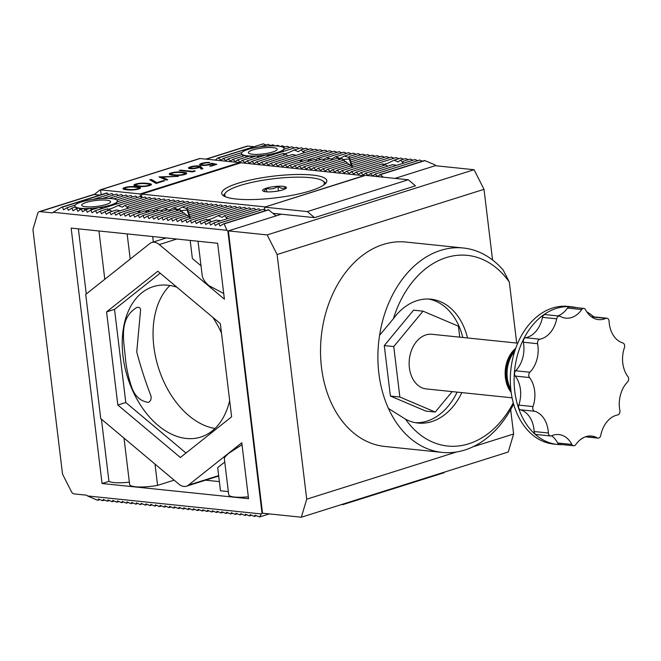 <?xml version="1.0" encoding="UTF-8"?>
<svg xmlns="http://www.w3.org/2000/svg" width="661" height="661" viewBox="0 0 661 661"><rect width="100%" height="100%" fill="white"/><g stroke="black" fill="none" stroke-linecap="round" stroke-linejoin="round"><path stroke-width="0.99" d="M136.736 351.925L140.578 310.026C140.479 307.803 139.24 306.96 136.835 307.481C119.484 317.941 123.268 338.184 125.185 355.56C125.97 366.062 128.085 376.448 131.522 386.718C134.596 395.931 140.198 401.161 148.32 402.4C150.65 401.26 151.526 399.095 150.964 395.898C145.536 381.934 140.793 367.276 136.736 351.925M133.117 502.996L131.043 503.649L131.746 502.41L135.786 504.136L137.802 503.459M135.786 504.136L136.488 502.897L140.529 504.632L142.09 503.756M140.529 504.632L141.231 503.385L145.271 505.12L147.246 504.426M106.595 200.176A14.534 2.999 -6.9 0 0 90.615 201.316A14.534 2.999 -6.9 0 0 81.724 205.207A14.534 2.999 -6.9 0 0 85.699 206.753A14.534 2.999 -6.9 0 0 101.678 205.612A14.534 2.999 -6.9 0 0 110.569 201.721A14.534 2.999 -6.9 0 0 106.595 200.176M273.208 147.667A14.534 2.999 -6.9 0 0 257.228 148.816A14.534 2.999 -6.9 0 0 248.338 152.708A14.534 2.999 -6.9 0 0 252.312 154.253A14.534 2.999 -6.9 0 0 268.292 153.104A14.534 2.999 -6.9 0 0 277.182 149.212A14.534 2.999 -6.9 0 0 273.208 147.667M236.225 199.019A52.93 10.915 -6.9 0 0 294.418 194.855A52.93 10.915 -6.9 0 0 326.823 180.676A52.93 10.915 -6.9 0 0 272.968 176.198A52.93 10.915 -6.9 0 0 221.724 193.392A52.93 10.915 -6.9 0 0 236.225 199.019M169.943 285.502A78.882 51.847 -107.5 0 0 153.839 346.529A78.882 51.847 -107.5 0 0 214.999 428.468M99.902 195.111L94.259 194.524L99.985 189.988A1.38 0.909 72.5 0 1 100.183 189.881A1.38 0.909 72.5 0 1 100.431 189.856L200.027 158.524L100.563 189.864L101.15 194.714L100.563 189.864L140.149 193.962L140.463 196.59M100.431 189.856L200.027 158.524L239.621 162.623L239.687 163.193M199.903 158.508A1.38 0.909 -107.5 0 0 199.655 158.533A1.38 0.909 -107.5 0 0 199.457 158.64M383.281 177.181L380.306 174.686L377.629 176.33L375.018 174.14L419.785 160.036L422.453 161.185M215.238 160.094L218.023 157.888L221.171 160.127L223.302 158.433L225.913 160.615L228.045 158.921L230.648 161.11L232.788 159.417L235.39 161.598L237.53 159.904L240.133 162.094L242.265 160.392L244.876 162.581L247.007 160.887L249.618 163.069L251.75 161.375L254.353 163.564L256.493 161.871L259.095 164.052L261.235 162.358L263.838 164.548L265.978 162.854L268.581 165.035L270.713 163.341L273.324 165.531L275.455 163.829L278.066 166.018L280.198 164.325L282.801 166.506L284.941 164.812L287.543 167.002L289.683 165.308L292.286 167.489L294.418 165.795L297.029 167.985L299.16 166.291L301.771 168.472L303.903 166.779L306.506 168.96L308.646 167.266L311.248 169.456L313.388 167.762L315.991 169.943L318.123 168.249L320.734 170.439L322.865 168.745L325.476 170.926L327.608 169.233L330.211 171.422L332.351 169.72L334.953 171.91L337.093 170.216L339.696 172.397L341.836 170.703L344.439 172.893L346.571 171.199L349.182 173.38L351.313 171.686L353.924 173.876L356.056 172.182L358.659 174.364L360.799 172.67L363.401 174.851L365.541 173.157L368.144 175.347L370.276 173.653L372.887 175.834L375.018 174.14M108.875 194.491L106.611 192.995L61.853 207.1L62.39 207.149L63.563 209.793L67.133 207.645L68.306 210.281L71.875 208.132L73.049 210.776L76.618 208.628L77.783 211.264L81.361 209.116L82.526 211.751L86.095 209.611L87.269 212.247L90.838 210.099L92.011 212.735L95.581 210.586L96.754 213.23L100.323 211.082L101.488 213.718L105.066 211.57L106.231 214.214L109.809 212.065L110.974 214.701L114.543 212.553L115.716 215.189L119.286 213.04L120.459 215.684L124.028 213.536L125.202 216.172L128.771 214.024L129.936 216.668L133.514 214.519L134.679 217.155L138.248 215.007L139.421 217.643L142.991 215.503L144.164 218.138L147.734 215.99L148.907 218.626L152.476 216.478L153.641 219.121L157.219 216.973L158.384 219.609L161.953 217.461L163.127 220.105L166.696 217.956L167.869 220.592L171.439 218.444L172.612 221.08L176.181 218.931L177.346 221.575L180.924 219.427L182.089 222.063L185.667 219.915L186.832 222.559L190.401 220.41L191.574 223.046L195.144 220.898L196.317 223.534L199.886 221.394L206.546 219.295L207.248 221.055M93.408 199.366A21.449 4.42 173.1 0 1 102.529 198.474A21.449 4.42 173.1 0 1 108.991 198.424A21.449 4.42 173.1 0 1 113.733 198.911A21.449 4.42 173.1 0 1 116.749 199.953A21.449 4.42 173.1 0 1 117.443 200.886A21.449 4.42 173.1 0 1 117.113 201.82A21.449 4.42 173.1 0 1 98.886 207.562A21.449 4.42 173.1 0 1 89.764 208.455A21.449 4.42 173.1 0 1 83.303 208.504A21.449 4.42 173.1 0 1 80.725 208.322A21.449 4.42 173.1 0 1 78.56 208.017A21.449 4.42 173.1 0 1 75.544 206.976A21.449 4.42 173.1 0 1 74.85 206.042A21.449 4.42 173.1 0 1 75.18 205.108A21.449 4.42 173.1 0 1 93.408 199.366L111.899 193.541L113.618 194.978M102.529 198.474L116.642 194.028L118.36 195.474M108.991 198.424L121.376 194.524L123.095 195.962M113.733 198.911L126.119 195.012L127.837 196.457M116.749 199.953L130.861 195.499L132.58 196.945M116.014 204.15L117.113 201.82L135.604 195.995L137.323 197.432M95.581 210.586L140.347 196.482L142.065 197.928M151.543 198.911L149.824 197.465L124.954 205.307L122.302 207.157L118.088 205.48L145.081 196.978L146.808 198.416M127.846 208.364L128.011 206.323L154.567 197.953L156.285 199.399M114.543 212.553L159.309 198.449L161.028 199.895M119.286 213.04L164.052 198.936L165.771 200.382M124.028 213.536L168.786 199.432L170.513 200.87M137.339 211.437L173.529 199.919L175.248 201.365M145.288 211.148L178.272 200.415L179.99 201.853M153.236 210.859L155.575 209.545L183.014 200.903L184.733 202.349M161.185 210.562L164.465 208.736L187.757 201.39L189.476 202.836M169.076 210.248L173.347 207.918L192.5 201.886L194.218 203.324M173.347 207.918L178.024 209.454L182.229 207.1L197.234 202.373L198.953 203.819M182.229 207.1L186.914 208.636L186.972 207.595L201.977 202.869L203.695 204.307M186.972 207.595L187.509 210.429L187.567 209.388L206.719 203.357L208.438 204.803M187.567 209.388L188.104 212.231L188.17 211.19L211.462 203.844L213.181 205.29M188.17 211.19L188.699 214.024L188.765 212.982L216.205 204.34L217.923 205.786M188.765 212.982L189.294 215.825L189.36 214.784L220.939 204.827L222.666 206.273M189.36 214.784L189.897 217.618L189.955 216.577L225.682 205.323L227.401 206.761M185.667 219.915L230.425 205.811L232.143 207.257M190.401 220.41L235.167 206.306L236.886 207.744M195.144 220.898L239.91 206.794L241.629 208.24M251.106 209.215L249.387 207.777L224.517 215.61L222.038 217.411L218.097 215.651L244.644 207.281L246.371 208.727M226.442 218.973L227.128 216.775L254.13 208.265L255.848 209.711M199.886 221.394L201.06 224.029L204.629 221.881L205.794 224.517L209.372 222.369L210.537 225.013L214.106 222.864L258.872 208.76L260.591 210.198M214.106 222.864L215.279 225.5L218.849 223.352L263.615 209.248L265.334 210.694M39.949 211.594A4.148 2.727 72.5 0 0 39.189 211.669A4.148 2.727 72.5 0 0 37.727 213.354L33.19 228.557A4.148 2.727 72.5 0 0 33.05 230.532L62.398 473.036A4.148 2.727 72.5 0 0 63.018 475.094L71.405 491.627A4.148 2.727 72.5 0 0 74.115 493.899L86.616 495.196L87.516 495.948L261.293 513.944L262.037 513.357L227.871 231.053L276.116 215.85L268.358 209.744L223.592 223.848L224.137 223.897L226.971 230.301L53.194 212.305L52.45 212.892L39.949 211.594L94.349 194.45M218.56 157.938L263.326 143.834L265.995 144.982M223.302 158.433L241.794 152.608A21.449 4.42 173.1 0 1 260.021 146.858A21.449 4.42 173.1 0 1 269.143 145.974A21.449 4.42 173.1 0 1 275.604 145.924A21.449 4.42 173.1 0 1 280.347 146.411A21.449 4.42 173.1 0 1 283.362 147.444A21.449 4.42 173.1 0 1 284.056 148.386A21.449 4.42 173.1 0 1 283.726 149.312A21.449 4.42 173.1 0 1 265.499 155.062A21.449 4.42 173.1 0 1 256.377 155.946A21.449 4.42 173.1 0 1 249.916 156.004A21.449 4.42 173.1 0 1 247.346 155.822A21.449 4.42 173.1 0 1 245.173 155.509A21.449 4.42 173.1 0 1 242.157 154.476A21.449 4.42 173.1 0 1 241.463 153.542A21.449 4.42 173.1 0 1 241.794 152.608M260.021 146.858L268.069 144.329L270.737 145.47M228.045 158.921L242.157 154.476L243.091 156.17M269.143 145.974L272.811 144.817L275.356 145.907M232.788 159.417L245.173 155.509L246.718 157.012M275.604 145.924L277.546 145.313L279.958 146.345M237.53 159.904L249.916 156.004L251.998 157.335M280.347 146.411L282.288 145.8L284.957 146.94M242.265 160.392L256.377 155.946L259.145 157.062M283.362 147.444L287.031 146.288L289.7 147.436M247.007 160.887L265.499 155.062L270.043 155.616M282.627 151.65L283.726 149.312L291.774 146.783L294.442 147.924M251.75 161.375L296.516 147.271L299.177 148.419M256.493 161.871L283.495 153.36L283.999 155.186M308.662 149.403L305.993 148.254L301.019 149.824L298.367 151.683L294.145 150.006C288.064 153.129 284.511 154.253 283.495 153.36M294.145 150.006L301.251 147.767L303.92 148.907M261.235 162.358L286.106 154.525L287.956 155.922M313.405 149.89L310.736 148.742L304.077 150.84L303.283 152.113L301.019 149.824M265.978 162.854L292.526 154.484L296.136 155.335M303.911 152.881L304.077 150.84M270.713 163.341L315.479 149.237L318.148 150.377M275.455 163.829L320.221 149.725L322.89 150.873M280.198 164.325L324.956 150.221L327.625 151.361M284.941 164.812L299.317 160.284L301.994 161.424M289.683 165.308L306.96 159.863L309.637 161.003M294.418 165.795L314.603 159.433L317.28 160.573M299.16 166.291L322.246 159.012L324.923 160.152M303.903 166.779L329.889 158.59L332.566 159.731M308.646 167.266L337.531 158.169L340.208 159.309M356.072 154.31L353.404 153.162L344.373 156.013L349.049 157.541L349.115 156.5L358.146 153.658L360.815 154.798M349.115 156.5L349.644 159.342L349.71 158.301L362.889 154.145L365.558 155.294M349.71 158.301L350.239 161.135L350.305 160.094L367.632 154.633L370.3 155.781M350.305 160.094L350.842 162.936L350.9 161.895L372.374 155.128L375.035 156.269M350.9 161.895L351.437 164.729L351.495 163.688L377.109 155.616L379.778 156.764M351.495 163.688L352.032 166.531L352.098 165.49L381.851 156.112L384.52 157.252M352.098 165.49L352.445 167.357M341.836 170.703L386.594 156.599L389.263 157.748M346.571 171.199L391.337 157.095L394.006 158.235M351.313 171.686L396.079 157.582L398.748 158.723M403.483 159.218L400.814 158.07L394.154 160.169L388.156 163.085L384.338 164.292L382.686 164.118M218.097 215.651L212.098 218.568L208.273 219.766L206.62 219.592M204.629 221.881L209.603 220.311L211.561 221.683M227.136 217.056L226.607 217.965L224.517 215.61M209.372 222.369L216.478 220.13L220.6 220.815M370.276 173.653L415.042 159.549L417.711 160.689M435.789 165.754L434.864 164.787L424.527 160.524L379.761 174.636M205.918 159.127L247.082 146.155A4.148 2.727 72.5 0 1 247.842 146.081L253.584 146.676M159.276 244.545L224.41 299.185L217.651 243.273L71.148 228.103L102.058 483.522L248.553 498.691L241.786 442.771L188.393 485.141A13.84 9.097 72.5 0 1 186.402 486.207A13.84 9.097 72.5 0 1 183.874 486.455A13.84 9.097 72.5 0 1 178.916 484.166L100.753 418.587L85.723 294.409L149.799 243.562A13.84 9.097 72.5 0 1 151.79 242.496A13.84 9.097 72.5 0 1 159.276 244.545L176.751 239.034M227.871 231.053L226.971 230.301M180.37 457.486L231.623 416.81L220.353 323.675L157.822 271.217L106.57 311.893L117.84 405.028L180.37 457.486M262.037 513.357L262.533 513.2L228.367 230.896L267.168 234.919L277.108 254.526L306.721 499.195L301.333 517.224L262.533 513.2M435.764 165.547L394.981 178.396L435.268 165.704L474.069 169.72L267.168 234.919M425.064 160.582L380.306 174.686M218.023 157.888L263.326 143.834M131.043 503.649L127.003 501.914L126.301 503.153L122.26 501.426L121.566 502.666L117.526 500.931L116.823 502.178L112.783 500.443L112.081 501.682L108.04 499.947L107.338 501.195L103.298 499.46L102.595 500.699L98.555 498.972L97.861 500.212L97.316 500.154L87.516 495.948M53.194 212.305L61.853 207.1M107.156 193.045L62.39 207.149M161.565 505.938L159.491 506.59L160.193 505.351L164.234 507.086L164.936 505.839L168.976 507.574L169.67 506.334L173.719 508.069L174.413 506.822L178.453 508.557L179.156 507.318L183.196 509.044L183.898 507.805L187.939 509.54L188.641 508.301L192.681 510.028L193.384 508.788L197.424 510.523L198.118 509.276L202.159 511.011L202.861 509.771L206.901 511.507L207.604 510.259L211.644 511.994L212.346 510.755L216.387 512.482L217.089 511.242L221.129 512.977L221.823 511.73L225.872 513.465L226.566 512.225L230.606 513.961L231.309 512.713L235.349 514.448L237.241 513.713M235.349 514.448L236.051 513.209L240.092 514.936L241.67 514.076M240.092 514.936L240.794 513.696L244.834 515.431L246.875 514.762M396.666 165.341L392.535 164.655L365.541 173.157M387.627 166.2L385.669 164.829L360.799 172.67M383.314 165.572L382.612 163.812L356.056 172.182M394.154 160.169L398.104 161.937L400.583 160.136L402.673 162.482L403.202 161.573M412.968 160.202L410.299 159.053L403.193 161.292L402.508 163.498M223.724 293.501L209.016 285.701C204.935 282.214 202.654 278.76 202.167 275.331L198.036 241.24M190.178 240.43L192.368 258.534L201.01 265.772M224.757 462.006L217.676 467.624L220.477 490.784L228.334 491.594M248.329 496.808A21.449 4.42 -6.9 0 1 234.589 497.039A21.449 4.42 173.1 0 1 228.714 494.75L224.36 458.751C224.294 457.561 225.922 455.627 229.26 452.959L242.025 444.704M205.538 480.183L219.369 481.613M155.005 464.105L157.582 485.372A21.449 4.42 -6.9 0 1 135.505 486.777A21.449 4.42 173.1 0 1 129.63 484.496L124.012 438.103M119.013 501.575A21.449 4.42 173.1 0 1 118.765 501.567L116.823 502.178M114.411 501.145A21.449 4.42 173.1 0 1 114.023 501.071L112.081 501.682M129.341 482.158A21.449 4.42 -6.9 0 1 113.915 482.563A21.449 4.42 173.1 0 1 108.941 481.348L101.414 419.14M86.261 293.98L78.386 228.855M141.826 196.226L140.529 196.639L141.892 196.804L141.57 194.111L241.042 162.771L364.335 175.727M364.31 175.529L264.863 207.067M141.57 194.111L264.838 206.876M145.271 505.12L145.965 503.88L150.006 505.615L152.08 504.954M109.809 212.065L116.468 209.967L120.071 210.809M128.011 206.323L127.218 207.595L124.954 205.307M105.066 211.57L110.04 210L111.891 211.404M118.088 205.48C111.998 208.612 108.445 209.735 107.429 208.843L107.933 210.669M107.429 208.843L100.323 211.082M400.583 160.136L405.557 158.566L408.225 159.706M244.834 515.431L245.528 514.192L249.577 515.919L251.651 515.266M176.9 287.213A78.882 51.847 -107.5 0 0 167.778 285.221A78.882 51.847 -107.5 0 0 153.344 286.61A78.882 51.847 -107.5 0 0 123.004 356.246A78.882 51.847 -107.5 0 0 200.762 437.078A78.882 51.847 -107.5 0 0 229.664 400.607M221.501 333.127A78.882 51.847 -107.5 0 0 212.809 317.346M187.939 509.54L190.013 508.887M183.196 509.044L185.27 508.392M178.453 508.557L180.527 507.904M173.719 508.069L175.793 507.417M168.976 507.574L171.05 506.921M164.234 507.086L166.308 506.433M352.239 167.431L351.47 165.68L337.093 170.216M350.396 166.018L349.636 164.275L332.351 169.72M348.554 164.614L347.793 162.87L327.608 169.233M346.719 163.209L345.951 161.466L322.865 168.745M344.877 161.805L344.117 160.061L318.123 168.249M343.034 160.4L342.274 158.657L313.388 167.762M351.33 153.815L348.669 152.674L335.482 156.822L340.167 158.359L344.373 156.013M331.211 159.152L335.482 156.822M323.32 159.466L326.6 157.64L343.927 152.179L346.595 153.327M326.6 157.64L329.69 158.657M315.371 159.764L317.718 158.458L339.184 151.691L341.853 152.831M317.718 158.458L320.8 159.466M307.423 160.053L334.441 151.204L337.11 152.344M308.827 159.268L311.918 160.284M299.474 160.35L329.699 150.708L332.367 151.856M299.945 160.086L303.027 161.102M190.095 218.518L189.335 216.775L180.924 219.427M189.955 216.577L190.31 218.452M188.261 217.114L187.493 215.37L176.181 218.931M186.419 215.709L185.658 213.966L171.439 218.444M184.576 214.304L183.816 212.561L166.696 217.956M182.742 212.9L181.973 211.156L161.953 217.461M180.899 211.495L180.139 209.752L157.219 216.973M178.073 210.396L175.396 209.256L152.476 216.478M170.431 210.826L167.754 209.686L147.734 215.99M164.465 208.736L167.547 209.744M162.788 211.247L160.111 210.107L142.991 215.503M155.575 209.545L158.665 210.562M155.145 211.669L152.468 210.529L138.248 215.007M146.692 210.363L149.774 211.38M147.502 212.09L144.825 210.95L133.514 214.519M137.802 211.181L140.892 212.189M139.859 212.52L137.182 211.371L128.771 214.024M160.16 273.175L114.527 309.389L125.797 402.524L185.989 453.025M114.527 309.389L106.57 311.893M125.797 402.524L117.84 405.028M218.849 223.352L220.022 225.996L223.592 223.848M159.491 506.59L155.451 504.864L154.748 506.103L150.708 504.368L150.006 505.615M261.293 513.944L259.599 516.96L255.014 515.167L254.311 516.415L250.271 514.679L249.577 515.919M180.536 210.661L187.08 210.058L189.319 216.783M187.08 210.058L186.914 208.636M342.671 159.565L349.223 158.962L351.454 165.688M349.223 158.962L349.049 157.541M259.599 516.96L269.3 513.903M268.895 209.793L224.137 223.897M99.927 499.559L97.861 500.212M156.822 505.45L154.748 506.103M104.669 500.047L102.595 500.699M254.311 516.415L256.385 515.762M230.606 513.961L232.68 513.308M225.872 513.465L227.938 512.812M221.129 512.977L223.203 512.325M216.387 512.482L218.46 511.829M211.644 511.994L213.718 511.341M206.901 511.507L208.975 510.846M202.159 511.011L204.232 510.358M197.424 510.523L199.498 509.871M192.681 510.028L194.755 509.375M126.301 503.153L128.374 502.5M121.566 502.666L123.64 502.013M107.338 501.195L109.412 500.542M90.838 210.099L98.886 207.562L103.43 208.116M92.532 209.562L89.764 208.455L86.095 209.611M76.494 208.702L75.544 206.976L71.875 208.132M80.345 209.727L78.56 208.017L76.618 208.628M85.55 209.934L83.303 208.504L81.361 209.116M127.143 233.903L130.2 259.112M153.327 242.009L152.666 236.539M174.14 480.159L157.582 485.372M108.941 481.348L102.058 483.522M67.133 207.645L75.18 205.108M516.704 343.059L509.325 282.09L503.186 270.052A102.752 74.486 95.9 0 0 463.311 247.999A102.752 74.486 95.9 0 0 440.656 250.387A102.752 74.486 95.9 0 0 379.588 335.251L393.411 318.701A62.274 45.138 -84.1 0 1 430.815 299.177A62.274 45.138 -84.1 0 1 467.525 337.969M379.588 335.251A102.752 74.486 -84.1 0 0 388.453 408.457A102.752 74.486 95.9 0 0 442.151 452.405A102.752 74.486 95.9 0 0 513.622 404.086M393.411 318.701A95.828 69.463 95.9 0 1 446.208 257.6A95.828 69.463 -84.1 0 1 509.325 282.09M562.412 444.622A69.19 50.153 -84.1 0 1 557.372 444.448L553.579 444.06A69.19 50.153 -84.1 0 1 510.317 380.546A69.19 50.153 -84.1 0 1 552.571 308.018A69.19 50.153 -84.1 0 1 567.832 306.407L571.625 306.803A69.19 50.153 -84.1 0 1 576.59 307.662M557.372 444.448A69.19 50.153 -84.1 0 1 514.109 380.934A69.19 50.153 -84.1 0 1 556.364 308.406A69.19 50.153 -84.1 0 1 571.625 306.803M586.761 311.802A69.19 50.153 -84.1 0 1 593.743 316.859M583.638 437.574A69.19 50.153 -84.1 0 1 580.986 439.185M452.149 391.609L435.244 412.059L399.864 397.021L393.758 346.571L423.032 311.157L458.412 326.195L459.742 337.16M512.085 397.815L426.312 388.932A27.473 19.913 -84.1 0 1 409.134 363.715A27.473 19.913 -84.1 0 1 425.907 334.92A27.473 19.913 -84.1 0 1 431.972 334.284L517.745 343.166M597.23 437.863A25.944 18.805 -84.1 0 0 591.653 436.045A25.944 18.805 -84.1 0 0 575.748 444.638A3.462 2.512 -84.1 0 1 574.384 445.704A3.462 2.512 -84.1 0 1 573.624 445.778A3.462 2.512 -84.1 0 1 571.889 444.465A25.944 18.805 -84.1 0 0 558.917 434.574A25.944 18.805 -84.1 0 0 551.53 435.806A3.462 2.512 -84.1 0 1 551.307 435.888A3.462 2.512 -84.1 0 1 550.547 435.971A3.462 2.512 -84.1 0 1 548.39 433.005A25.944 18.805 -84.1 0 0 534.6 411.249A3.462 2.512 -84.1 0 1 533.006 406.573A25.944 18.805 -84.1 0 0 529.494 377.538A3.462 2.512 -84.1 0 1 529.882 372.242A25.944 18.805 -84.1 0 0 537.583 343.712A3.462 2.512 -84.1 0 1 539.839 339.209A25.944 18.805 -84.1 0 0 541.533 338.779A25.944 18.805 -84.1 0 0 556.686 318.825A3.462 2.512 -84.1 0 1 559.47 316.082A3.462 2.512 -84.1 0 1 560.214 316.33A25.944 18.805 -84.1 0 0 565.791 318.148A25.944 18.805 -84.1 0 0 571.517 317.544A25.944 18.805 -84.1 0 0 581.705 309.555A3.462 2.512 -84.1 0 1 583.82 308.414A3.462 2.512 -84.1 0 1 585.555 309.728A25.944 18.805 -84.1 0 0 598.527 319.618A25.944 18.805 -84.1 0 0 604.245 319.015A25.944 18.805 -84.1 0 0 605.914 318.387A3.462 2.512 -84.1 0 1 606.905 318.222A3.462 2.512 -84.1 0 1 609.062 321.188A25.944 18.805 -84.1 0 0 622.844 342.943A3.462 2.512 -84.1 0 1 624.438 347.62A25.944 18.805 -84.1 0 0 627.95 376.654A3.462 2.512 -84.1 0 1 627.562 381.951A25.944 18.805 -84.1 0 0 619.869 410.481A3.462 2.512 -84.1 0 1 617.828 414.926A3.462 2.512 -84.1 0 1 617.605 414.984A25.944 18.805 -84.1 0 0 600.758 435.368A3.462 2.512 -84.1 0 1 598.734 438.028A3.462 2.512 -84.1 0 1 597.974 438.111A3.462 2.512 -84.1 0 1 597.23 437.863L585.82 436.681M534.6 411.249L520.381 409.779A25.944 18.805 -84.1 0 1 534.162 431.534A3.462 2.512 -84.1 0 0 536.319 434.5L550.547 435.971M529.494 377.538L515.274 376.068A3.462 2.512 -84.1 0 1 515.654 370.763A25.944 18.805 -84.1 0 0 523.355 342.233A3.462 2.512 -84.1 0 1 525.619 337.738A25.944 18.805 -84.1 0 0 527.313 337.308A25.944 18.805 95.9 0 0 542.466 317.354A3.462 2.512 -84.1 0 1 545.251 314.611L559.47 316.082M515.274 376.068A25.944 18.805 -84.1 0 1 518.786 405.102A3.462 2.512 -84.1 0 0 520.381 409.779M557.777 315.908A25.944 18.805 95.9 0 0 567.477 308.084A3.462 2.512 -84.1 0 1 569.6 306.944L583.82 308.414M591.612 316.95A25.944 18.805 95.9 0 0 591.694 316.916A3.462 2.512 -84.1 0 1 592.677 316.751L606.905 318.222M573.624 445.778L559.396 444.308A3.462 2.512 -84.1 0 1 557.669 442.986A25.944 18.805 -84.1 0 0 551.605 435.773M423.032 311.157L413.555 310.174L384.281 345.587L390.378 396.038L425.767 411.076L435.244 412.059M415.62 422.726A62.274 45.138 95.9 0 0 426.981 421.123A62.274 45.138 95.9 0 0 457.123 392.122M462.783 337.474A62.274 45.138 95.9 0 0 428.435 299.012M393.758 346.571L384.281 345.587M390.378 396.038L399.864 397.021M388.453 408.457L405.573 419.231A62.274 45.138 95.9 0 0 417.983 423.057A62.274 45.138 95.9 0 0 431.716 421.611A62.274 45.138 -84.1 0 0 461.865 392.609M515.729 348.297A27.473 19.913 95.9 0 0 511.16 392.378M510.903 390.345A26.291 19.062 -84.1 0 1 515.059 350.231M514.688 351.379A27.473 19.913 95.9 0 0 510.779 389.147M405.573 419.231A95.828 69.463 95.9 0 0 513.283 402.863M264.954 210.38L264.565 207.157L307.307 211.586L314.529 217.643L273.142 213.363M343.778 503.847L342.77 504.649L341.613 504.525M444.746 472.028L443.729 472.83L342.77 504.649M264.565 207.157L365.533 175.347L408.267 179.767L415.488 185.832L314.529 217.643M510.672 409.622L513.622 433.996L508.235 452.025L301.333 517.224M513.622 433.996L472.945 446.811M456.528 451.984L306.721 499.195M281.338 214.205L228.367 230.896M474.069 169.72L484.009 189.335L277.108 254.526M442.151 452.405L384.785 446.464A102.752 74.486 -84.1 0 1 320.527 352.156A102.752 74.486 -84.1 0 1 383.289 244.446A102.752 74.486 -84.1 0 1 405.945 242.058L463.311 247.999M484.009 189.335L492.561 259.971M408.267 179.767L307.307 211.586M285.494 188.74L286.089 187.121C283.602 188.939 280.867 188.658 277.876 186.27A11.981 2.47 -6.9 0 0 266.309 188.195L266.747 191.83M278.438 190.946L277.876 186.27A11.981 2.47 -6.9 0 1 286.089 187.121A11.981 2.47 -6.9 0 1 286.213 188.154A11.981 2.47 -6.9 0 1 282.734 189.897A11.981 2.47 -6.9 0 1 271.167 191.822A11.981 2.47 -6.9 0 1 265.904 191.764A11.981 2.47 -6.9 0 1 262.954 190.971L262.954 190.971A11.981 2.47 -6.9 0 1 266.309 188.195L264.02 191.434M225.864 196.92A50.162 10.345 173.1 0 1 225.575 192.772L224.087 194.582A51.897 10.7 -6.9 0 0 223.401 195.689M325.749 183.304A51.897 10.7 -6.9 0 0 324.815 182.395L322.94 180.99A50.162 10.345 173.1 0 1 323.642 185.088M225.575 192.772A50.162 10.345 173.1 0 1 260.417 180.693A50.162 10.345 173.1 0 1 310.579 177.685A50.162 10.345 173.1 0 1 322.94 180.99M266.309 188.195C270.415 189.657 274.274 189.013 277.876 186.27M147.362 183.361A25.506 5.263 -6.9 0 0 143.933 183.13A8.51 1.752 -6.9 0 0 140.355 183.246A5.767 1.19 -6.9 0 0 133.919 185.154A8.535 1.76 -6.9 0 0 133.919 185.187A8.535 1.76 -6.9 0 0 135.174 185.931A22.061 4.544 -6.9 0 0 141.694 186.559A8.552 1.76 -6.9 0 0 145.47 186.369A5.775 1.19 -6.9 0 0 151.427 184.518A8.155 1.677 -6.9 0 0 151.419 184.493A8.155 1.677 -6.9 0 0 150.097 183.758A25.506 5.263 -6.9 0 0 147.362 183.361M136.422 186.807A25.506 5.263 -6.9 0 0 132.993 186.576A8.51 1.752 -6.9 0 0 129.416 186.699A5.767 1.19 -6.9 0 0 122.971 188.6A8.535 1.76 -6.9 0 0 122.979 188.641A8.535 1.76 -6.9 0 0 124.227 189.376A22.061 4.544 -6.9 0 0 130.746 190.013A8.552 1.76 -6.9 0 0 134.53 189.814A5.775 1.19 -6.9 0 0 140.479 187.964A8.155 1.677 -6.9 0 0 140.479 187.939A8.155 1.677 -6.9 0 0 139.149 187.203A25.506 5.263 -6.9 0 0 136.422 186.807M182.676 172.232A25.506 5.263 -6.9 0 0 179.247 172A8.51 1.752 -6.9 0 0 175.669 172.124A5.767 1.19 -6.9 0 0 169.224 174.025A8.535 1.76 -6.9 0 0 169.233 174.066A8.535 1.76 -6.9 0 0 170.488 174.801A22.061 4.544 -6.9 0 0 176.999 175.438A8.552 1.76 -6.9 0 0 180.784 175.239A5.775 1.19 -6.9 0 0 186.741 173.389A8.155 1.677 -6.9 0 0 186.733 173.364A8.155 1.677 -6.9 0 0 185.402 172.628A25.506 5.263 -6.9 0 0 182.676 172.232M201.82 165.399A4.85 1 -6.9 0 1 201.597 165.143L201.514 164.473A4.85 1 -6.9 0 1 201.762 164.102A4.784 0.983 -6.9 0 1 206.323 162.887A4.255 0.876 -6.9 0 1 208.512 162.804L209.76 162.408A5.932 1.223 -6.9 0 0 201.374 163.49A6.362 1.314 -6.9 0 0 199.589 164.606L199.589 164.606A7.238 1.496 -6.9 0 0 204.869 165.407A5.767 1.19 -6.9 0 0 208.851 164.837A7.056 1.454 -6.9 0 0 211.694 163.903L214.437 164.498L209.702 165.994L211.057 166.134L216.775 164.333L211.561 163.193L211.644 163.87L215.544 164.721M201.514 164.473A4.85 1 -6.9 0 0 204.604 165.027A4.206 0.868 -6.9 0 0 208.438 164.449A7.552 1.562 -6.9 0 0 210.256 163.837A15.765 3.247 -6.9 0 0 211.561 163.193M200.961 166.845A18.582 3.834 -6.9 0 0 200.374 166.398A6.47 1.339 -6.9 0 0 198.771 165.961A6.47 1.339 -6.9 0 0 195.449 165.961A5.536 1.14 -6.9 0 0 192.855 166.291A6.279 1.297 -6.9 0 0 188.633 167.712A5.759 1.19 -6.9 0 0 188.468 168.051A5.759 1.19 -6.9 0 0 188.509 168.158A6.023 1.239 -6.9 0 0 193.086 168.671A5.982 1.231 -6.9 0 0 196.077 168.282A7.197 1.487 -6.9 0 0 199.498 167.299L201.184 169.009L202.869 168.786L200.961 166.845L201.043 167.522A18.582 3.834 -6.9 0 0 200.457 167.068A6.47 1.339 -6.9 0 0 198.854 166.638A6.47 1.339 -6.9 0 0 198.325 166.597M195.144 171.075L194.598 170.678L192.458 171.356L180.544 170.117L179.296 170.513L192.566 171.885L195.144 171.075M140.149 193.962L239.621 162.623M178.354 176.347L159.012 176.884L166.398 180.123L167.737 179.701L161.912 177.148L178.354 176.347M163.292 180.618L156.831 182.651L151.435 179.462L149.783 179.742L156.079 183.461L164.647 180.759L163.292 180.618L163.358 181.164M149.502 184.584A6.841 1.413 -6.9 0 0 147.99 183.998A24.515 5.057 -6.9 0 0 146.164 183.758A24.515 5.057 -6.9 0 0 143.164 183.551A6.445 1.33 -6.9 0 0 140.562 183.626A4.09 0.843 -6.9 0 0 135.769 185.039A4.09 0.843 -6.9 0 0 135.836 185.163A8.461 1.743 -6.9 0 0 137.05 185.642A19.012 3.925 -6.9 0 0 141.33 186.113A8.287 1.71 -6.9 0 0 144.544 186.063A4.073 0.843 -6.9 0 0 149.518 184.642A4.073 0.843 -6.9 0 0 149.502 184.584M184.816 173.463A6.841 1.413 -6.9 0 0 183.304 172.876A24.515 5.057 -6.9 0 0 181.469 172.637A24.515 5.057 -6.9 0 0 178.478 172.422A6.445 1.33 -6.9 0 0 175.876 172.504A4.09 0.843 -6.9 0 0 171.083 173.909A4.09 0.843 -6.9 0 0 171.149 174.041A8.461 1.743 -6.9 0 0 172.364 174.512A19.012 3.925 -6.9 0 0 176.644 174.983A8.287 1.71 -6.9 0 0 179.85 174.934A4.073 0.843 -6.9 0 0 184.832 173.513A4.073 0.843 -6.9 0 0 184.816 173.463M140.297 188.253A8.155 1.677 -6.9 0 0 139.231 187.881A25.506 5.263 -6.9 0 0 138.042 187.674M184.692 174.512A4.073 0.843 -6.9 0 0 184.915 174.19A4.073 0.843 -6.9 0 0 184.898 174.132L184.832 173.57M171.199 174.446A4.09 0.843 -6.9 0 0 171.166 174.587A4.09 0.843 -6.9 0 0 171.232 174.711A8.461 1.743 -6.9 0 0 171.959 175.066M186.551 173.678A8.155 1.677 -6.9 0 0 185.485 173.306A25.506 5.263 -6.9 0 0 184.295 173.099M171.306 173.587A5.767 1.19 -6.9 0 0 169.48 174.421M138.562 188.038A6.841 1.413 -6.9 0 0 137.05 187.451A24.515 5.057 -6.9 0 0 135.216 187.212A24.515 5.057 -6.9 0 0 132.225 186.997A6.445 1.33 -6.9 0 0 129.622 187.08A4.09 0.843 -6.9 0 0 124.83 188.484A4.09 0.843 -6.9 0 0 124.896 188.616A8.461 1.743 -6.9 0 0 126.111 189.087A19.012 3.925 -6.9 0 0 130.391 189.558A8.287 1.71 -6.9 0 0 133.596 189.509A4.073 0.843 -6.9 0 0 138.579 188.088A4.073 0.843 -6.9 0 0 138.562 188.038M138.438 189.087A4.073 0.843 -6.9 0 0 138.661 188.765A4.073 0.843 -6.9 0 0 138.645 188.707L138.579 188.145M124.946 189.021A4.09 0.843 -6.9 0 0 124.912 189.162A4.09 0.843 -6.9 0 0 124.979 189.286A8.461 1.743 -6.9 0 0 125.706 189.641M125.053 188.162A5.767 1.19 -6.9 0 0 123.227 188.996M130.391 189.558L130.448 190.004M124.896 188.616L124.979 189.286M132.993 186.576L133.043 187.038M176.644 174.983L176.702 175.429M171.149 174.041L171.232 174.711M179.247 172L179.305 172.463M161.953 177.437L160.359 177.479M166.886 179.966L161.995 177.826L161.912 177.148M193.524 168.225A4.61 0.95 -6.9 0 0 198.424 166.82A3.735 0.768 -6.9 0 0 198.432 166.746A3.735 0.768 -6.9 0 0 197.408 166.349A3.735 0.768 -6.9 0 0 194.524 166.448A4.52 0.934 -6.9 0 0 190.31 167.861A3.561 0.735 -6.9 0 0 190.31 167.877A3.561 0.735 -6.9 0 0 193.524 168.225L193.574 168.629M198.424 166.82L198.507 167.489M190.599 167.506A6.279 1.297 -6.9 0 0 188.749 168.348M202.357 168.852L201.043 167.522M194.598 170.678L194.665 171.232M192.458 171.356L192.525 171.885M201.374 163.49L201.456 164.168A6.362 1.314 -6.9 0 0 199.862 164.944M211.024 164.201A15.765 3.247 -6.9 0 0 211.644 163.87M180.544 170.117L180.61 170.654M200.374 166.398L200.457 167.068M192.855 166.291L192.905 166.721M208.438 164.449L208.496 164.919M214.437 164.498L214.503 165.052M151.435 179.462L151.509 180.131L150.683 180.271M156.773 183.237L151.509 180.131M156.831 182.651L156.897 183.196M151.237 184.807A8.155 1.677 -6.9 0 0 150.171 184.427A25.506 5.263 -6.9 0 0 148.981 184.229M143.933 183.13L143.991 183.593M136.001 184.716A5.767 1.19 -6.9 0 0 134.166 185.543M135.885 185.576A4.09 0.843 -6.9 0 0 135.852 185.708A4.09 0.843 -6.9 0 0 135.918 185.84A8.461 1.743 -6.9 0 0 136.645 186.187M135.836 185.163L135.918 185.84M141.33 186.113L141.388 186.551M149.386 185.634A4.073 0.843 -6.9 0 0 149.601 185.311A4.073 0.843 -6.9 0 0 149.584 185.262L149.518 184.7M206.315 159.169L247.842 146.081M188.393 485.141L218.642 475.614M548.39 433.005L534.162 431.534M529.882 372.242L515.654 370.763M537.583 343.712L523.355 342.233M533.006 406.573L518.786 405.102M539.839 339.209L525.619 337.738M556.686 318.825L542.466 317.354M581.705 309.555L567.477 308.084M605.914 318.387L591.694 316.916M571.889 444.465L557.669 442.986M139.149 187.203L139.231 187.881M126.111 189.087L126.185 189.707M172.364 174.512L172.438 175.124M185.402 172.628L185.485 173.306M188.633 167.712L188.707 168.324M210.256 163.837L210.33 164.44M150.097 183.758L150.171 184.427M137.05 185.642L137.124 186.253M100.183 189.881L199.655 158.533M39.189 211.669L94.697 194.177M151.79 242.496L166.225 237.943M241.463 153.542L241.604 154.649M74.85 206.042L74.99 207.157M284.056 148.386L284.147 149.179M117.443 200.886L117.534 201.688M98.952 230.978L104.793 279.273M186.402 486.207L218.692 476.036M597.974 438.111L585.448 436.814M138.661 188.765L138.579 188.088M124.912 189.162L124.83 188.484M184.915 174.19L184.832 173.513M171.166 174.587L171.083 173.909M135.852 185.708L135.769 185.039M149.601 185.311L149.518 184.642M198.515 167.423L198.432 166.746"/></g></svg>
